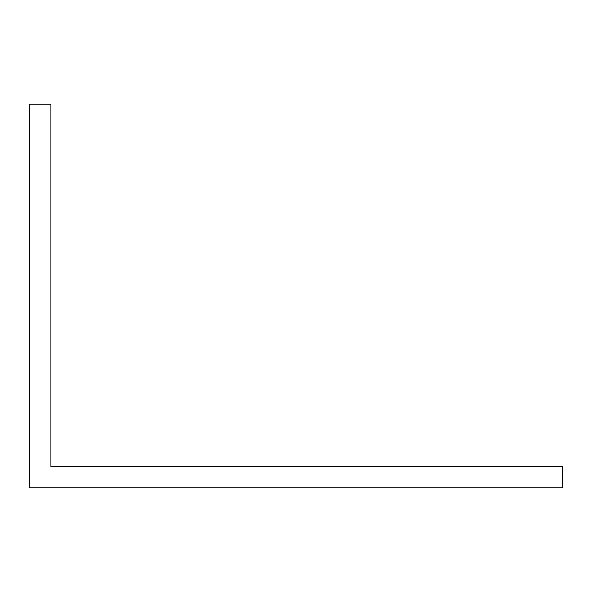 <?xml version="1.0" encoding="UTF-8"?>
<svg xmlns="http://www.w3.org/2000/svg" width="592" height="592" viewBox="0 0 592 592"><rect width="100%" height="100%" fill="white"/><g stroke="black" fill="none" stroke-linecap="round" stroke-linejoin="round"><path stroke-width="0.89" d="M72.224 466.496L50.912 466.496L50.912 104.192L29.6 104.192L29.6 487.808L562.4 487.808L562.4 466.496L72.224 466.496"/></g></svg>
